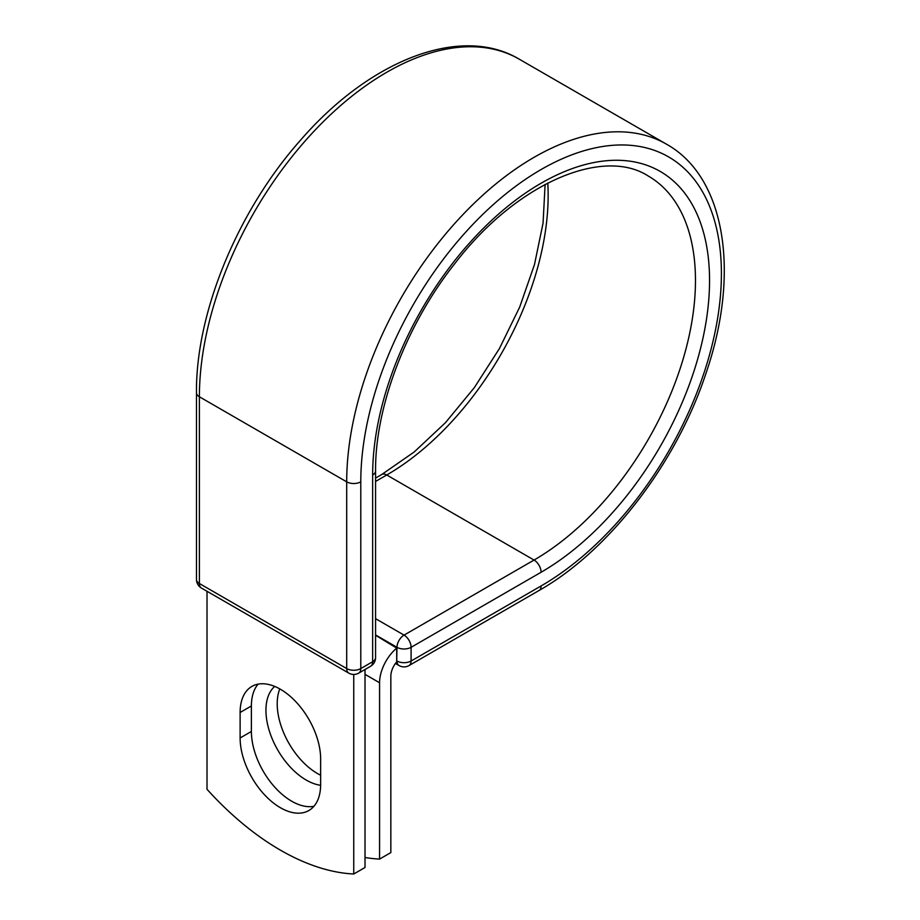<?xml version="1.0" encoding="UTF-8"?>
<svg xmlns="http://www.w3.org/2000/svg" width="920" height="920" viewBox="0 0 920 920"><rect width="100%" height="100%" fill="white"/><g stroke="black" fill="none" stroke-linecap="round" stroke-linejoin="round"><path stroke-width="1.38" d="M280.381 807.702A56.948 32.878 -120 0 0 308.855 810.52A56.948 32.878 -120 0 0 320.643 784.461L320.643 758.977A56.948 32.878 -120 0 0 295.791 701.672A56.948 32.878 -120 0 0 251.907 686.412A56.948 32.878 -120 0 0 240.12 712.482L240.12 737.966A56.948 32.878 -120 0 0 280.381 807.702M258.106 684.135A56.948 32.878 -120 0 0 251.39 705.973L251.39 731.457A56.948 32.878 -120 0 0 291.651 801.193A56.948 32.878 -120 0 0 313.927 806.299M320.643 775.226A56.948 32.878 60 0 1 317.48 773.547A56.948 32.878 60 0 1 279.795 688.907M320.643 785.3A56.948 32.878 60 0 1 306.21 780.056A56.948 32.878 60 0 1 269.939 732.814A56.948 32.878 60 0 1 274.7 686.423M365.022 857.497A249.021 143.773 -120 0 0 379.569 859.084L379.569 682.755A31.073 17.94 -60 0 1 396.716 648.106L396.716 660.836L397.003 647.312L375.567 634.938M379.569 859.084L390.839 852.587L390.839 676.246A15.145 8.74 -60 0 1 396.761 661.768A9.959 5.75 -60 0 1 396.716 660.836M396.716 648.106L375.567 635.271M353.751 674.452L353.751 874L365.022 867.491L365.022 669.495M353.751 874A249.021 143.773 60 0 1 207.011 789.279L207.011 591.284M379.569 682.755L365.022 674.348M541.098 585.948L411.091 661.008A9.959 5.75 60 0 1 409.032 665.562L539.039 590.502A9.959 5.75 -120 0 0 541.098 585.948A255.001 147.223 -60 0 0 721.406 273.642A255.001 147.223 -60 0 0 541.098 169.533A255.001 147.223 -60 0 0 360.789 481.838L360.789 668.564L372.646 661.721A9.959 5.75 0 0 0 375.567 657.65L375.567 470.925C375.015 407.008 406.226 324.783 454.791 263.626C516.833 182.493 603.221 146.889 648.197 175.984A228.263 131.79 -60 0 1 683.181 358.903A228.263 131.79 -60 0 1 534.06 560.05L404.053 635.11A9.959 5.75 60 0 1 411.091 647.312L411.091 661.008A9.959 5.75 180 0 1 397.003 661.008A9.959 5.75 120 0 0 399.073 665.562A9.959 9.959 0 0 0 409.032 665.562M375.567 470.925A9.959 5.75 0 0 1 372.646 474.996A238.234 137.54 -60 0 1 541.098 183.23A238.234 137.54 -60 0 1 709.55 280.485A238.234 137.54 -60 0 1 541.098 572.251L411.091 647.312A9.959 5.75 180 0 1 397.003 647.312A9.959 5.75 120 0 1 404.053 635.11L375.567 618.665M541.098 572.251A9.959 5.75 -120 0 0 534.06 560.05L386.733 474.996L375.567 481.447M547.779 183.011A228.263 131.79 -60 0 1 386.733 474.996A9.959 5.75 -120 0 0 381.754 474.501L375.567 478.078M196.466 392.713A9.959 5.75 0 0 0 199.387 396.784A264.96 152.973 -60 0 1 315.042 130.145A264.96 152.973 -60 0 1 519.213 59.156C460.701 24.265 369.955 60.179 300.943 139.713C238.038 210.185 195.776 312.053 196.466 392.713L196.466 579.439A9.959 5.75 0 0 0 199.387 583.51L346.702 668.564A9.959 5.75 0 0 0 360.789 668.564A9.959 5.75 -120 0 1 358.731 673.118L370.587 666.275A9.959 5.75 -120 0 0 372.646 661.721L372.646 474.996M196.466 579.439A9.959 9.959 0 0 0 201.445 588.064A9.959 5.75 120 0 1 199.387 583.51L199.387 396.784L346.702 481.838A264.96 152.973 -60 0 1 462.357 215.199A264.96 152.973 -60 0 1 666.54 144.21L519.213 59.156M201.445 588.064L348.772 673.118A9.959 5.75 120 0 1 346.702 668.564L346.702 481.838A9.959 5.75 0 0 0 360.789 481.838M251.39 705.973L240.12 712.482M251.39 731.457L240.12 737.966M539.039 590.502C609.201 550.792 676.269 463.312 705.87 373.647C740.289 274.068 726.041 177.456 666.54 144.21M381.754 474.501L414.161 452.007L445.464 422.671L474.272 387.722L499.387 348.622L519.742 306.969L534.497 264.523L543.064 223.077L545.111 184.414M395.428 663.458L399.073 665.562M370.587 666.275A9.959 9.959 0 0 0 375.567 657.65M348.772 673.118A9.959 9.959 0 0 0 358.731 673.118"/></g></svg>
